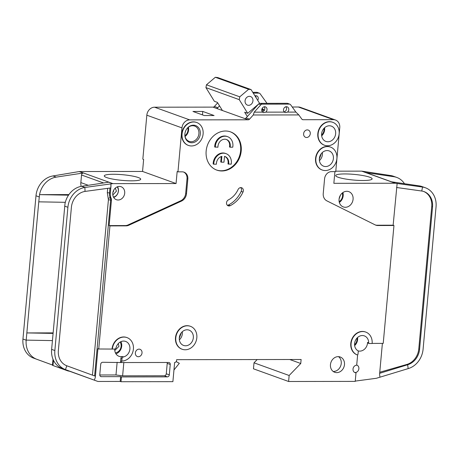 <?xml version="1.0" encoding="UTF-8"?>
<svg xmlns="http://www.w3.org/2000/svg" width="459" height="459" viewBox="0 0 459 459"><rect width="100%" height="100%" fill="white"/><g stroke="black" fill="none" stroke-linecap="round" stroke-linejoin="round"><path stroke-width="0.69" d="M319.338 159.118L321.317 153.627M179.268 338.346L181.248 332.855M257.711 100.332A3.047 2.588 109.8 0 0 258.279 98.708A3.047 2.588 109.8 0 0 256.684 95.845A3.047 2.588 109.8 0 0 254.98 95.902M287.5 112.105L285.343 112.662L284.345 112.111A3.047 2.588 -70.2 0 1 283.513 109.712A3.047 2.588 -70.2 0 1 287.173 106.844A3.047 2.588 -70.2 0 1 288.774 109.707A3.047 2.588 -70.2 0 1 287.5 112.105L295.889 112.094L290.622 104.755A2.031 1.727 109.8 0 0 289.899 104.199A2.031 1.727 109.8 0 0 289.388 104.113L262.175 104.153A2.031 1.727 109.8 0 0 260.827 104.795L254.217 112.157L262.605 112.139A3.047 2.588 -70.2 0 1 261.773 109.747A3.047 2.588 -70.2 0 1 265.434 106.878A3.047 2.588 -70.2 0 1 267.035 109.735A3.047 2.588 -70.2 0 1 265.761 112.139L263.604 112.69L262.605 112.139M284.11 111.858A3.047 2.588 109.8 0 0 286.548 108.903A3.047 2.588 109.8 0 0 285.951 106.758M262.37 111.893A3.047 2.588 109.8 0 0 264.809 108.938A3.047 2.588 109.8 0 0 264.212 106.792M319.372 158.567A8.124 6.896 109.8 0 0 323.624 166.198A8.124 6.896 109.8 0 0 333.395 158.544A8.124 6.896 109.8 0 0 329.137 150.913A8.124 6.896 109.8 0 0 319.372 158.567M321.627 133.787A8.124 6.896 109.8 0 0 325.879 141.418A8.124 6.896 109.8 0 0 335.649 133.764A8.124 6.896 109.8 0 0 331.398 126.133A8.124 6.896 109.8 0 0 321.627 133.787M215.311 147.213A10.155 8.623 -70.2 0 1 215.357 146.214A10.155 8.623 -70.2 0 1 227.566 136.65L226.964 136.432A10.155 8.623 -70.2 0 0 214.749 145.996A10.155 8.623 -70.2 0 0 214.703 146.995L217.956 147.213A7.109 6.036 -70.2 0 1 217.985 146.214A7.109 6.036 -70.2 0 1 226.534 139.519A7.109 6.036 -70.2 0 1 230.257 146.197A7.109 6.036 -70.2 0 1 230.102 147.196L229.5 146.978A7.109 6.036 109.8 0 0 229.649 145.979A7.109 6.036 109.8 0 0 226.23 139.416M227.566 136.65A10.155 8.623 -70.2 0 1 232.885 146.191A10.155 8.623 -70.2 0 1 232.753 147.19L230.102 147.196M226.023 153.639L225.415 153.415A10.155 8.623 -70.2 0 0 213.206 162.985A10.155 8.623 -70.2 0 0 213.16 163.983L213.762 164.202A10.155 8.623 -70.2 0 1 213.808 163.203A10.155 8.623 -70.2 0 1 226.023 153.639A10.155 8.623 -70.2 0 1 231.342 163.18A10.155 8.623 -70.2 0 1 231.204 164.179L227.951 163.961A7.109 6.036 109.8 0 0 224.68 156.404M213.762 164.202L216.413 164.196A7.109 6.036 -70.2 0 1 216.441 163.197A7.109 6.036 -70.2 0 1 221.881 156.358L221.353 162.193L223.981 162.188L224.514 156.358A7.109 6.036 -70.2 0 1 224.99 156.502A7.109 6.036 -70.2 0 1 228.559 164.179M184.879 133.982A8.939 7.591 109.8 0 0 184.839 134.722A8.939 7.591 109.8 0 0 192.12 142.755A8.939 7.591 109.8 0 0 200.308 133.959A8.939 7.591 109.8 0 0 195.924 125.68A8.939 7.591 109.8 0 0 187.106 128.44A8.939 7.591 109.8 0 0 184.879 133.982M184.845 134.562A8.124 6.896 109.8 0 0 189.137 141.361A8.124 6.896 109.8 0 0 198.908 133.707A8.124 6.896 109.8 0 0 194.65 126.076A8.124 6.896 109.8 0 0 187.002 128.572M179.303 337.795A8.124 6.896 109.8 0 0 183.56 345.432A8.124 6.896 109.8 0 0 193.325 337.778A8.124 6.896 109.8 0 0 189.074 330.141A8.124 6.896 109.8 0 0 179.303 337.795M342.248 193.055A6.701 5.692 -70.2 0 1 342.563 195.93A6.701 5.692 -70.2 0 1 339.155 201.644M120.12 342.081A6.701 5.692 -70.2 0 1 121.096 346.327A6.701 5.692 -70.2 0 1 115.427 352.879L115.433 352.879M356.959 338.105A6.701 5.692 -70.2 0 1 356.999 339.769A6.701 5.692 -70.2 0 1 354.566 344.738M323.985 128.354A6.701 5.692 -70.2 0 1 324.025 130.017A6.701 5.692 -70.2 0 1 321.598 134.98M187.783 127.745A6.701 5.692 -70.2 0 1 187.978 130.213A6.701 5.692 -70.2 0 1 184.914 135.692M245.06 100.837A4.573 3.879 109.8 0 0 247.453 105.134A4.573 3.879 109.8 0 0 252.949 100.825A4.573 3.879 109.8 0 0 250.557 96.533A4.573 3.879 109.8 0 0 245.06 100.837M117.154 186.888A6.093 5.175 -70.2 0 1 118.347 191.168A6.093 5.175 -70.2 0 1 113.482 197.077M142.542 171.448L79.43 171.54L112.954 183.634L176.067 183.543L142.542 171.448L143.633 159.462L142.829 159.17L146.828 115.203L181.965 127.883L177.966 171.844L182.171 171.838A7.315 6.208 -70.2 0 1 184.002 172.154A7.315 6.208 -70.2 0 1 187.829 179.027L186.492 193.687A8.124 6.896 -70.2 0 1 181.517 201.071L128.83 225.243A8.124 6.896 -70.2 0 1 126.064 225.868L109.942 225.891L98.737 348.989L114.297 349.081A2.031 1.727 -70.2 0 0 116.156 347.474A8.124 6.896 -70.2 0 1 125.64 341.421A8.124 6.896 -70.2 0 1 129.897 349.058A8.124 6.896 -70.2 0 1 123.574 356.895L122.461 356.494A8.124 6.896 -70.2 0 1 119.013 356.31A8.124 6.896 -70.2 0 1 114.739 349.018M368.181 343.12A0.815 0.689 -70.2 0 1 367.55 342.397A8.124 6.896 -70.2 0 1 367.516 343.12A8.124 6.896 -70.2 0 1 358.307 350.946L358.026 354.061A0.815 0.689 -70.2 0 1 357.016 354.813A12.186 10.345 -70.2 0 1 351.978 339.746A12.186 10.345 -70.2 0 1 365.748 332.069A12.186 10.345 -70.2 0 1 372.129 343.516L369.294 343.521A0.815 0.689 -70.2 0 1 368.663 342.793A8.124 6.896 109.8 0 0 364.366 335.89A8.124 6.896 109.8 0 0 354.6 343.539A8.124 6.896 109.8 0 0 358.307 350.946M353.08 199.275A8.124 6.896 -70.2 0 1 343.315 206.929A8.124 6.896 -70.2 0 1 339.058 199.298A8.124 6.896 -70.2 0 1 348.829 191.644A8.124 6.896 -70.2 0 1 353.08 199.275M182.028 349.196A12.186 10.345 -70.2 0 1 181.873 349.144A12.186 10.345 -70.2 0 1 175.493 337.692A12.186 10.345 -70.2 0 1 190.146 326.211A12.186 10.345 -70.2 0 1 190.301 326.269M175.797 337.801A12.186 10.345 -70.2 0 1 190.451 326.32A12.186 10.345 -70.2 0 1 196.831 337.772A12.186 10.345 -70.2 0 1 182.177 349.253A12.186 10.345 -70.2 0 1 175.797 337.801M310.278 133.695A3.861 3.276 -70.2 0 1 305.637 137.327A3.861 3.276 -70.2 0 1 303.617 133.701A3.861 3.276 -70.2 0 1 308.259 130.069A3.861 3.276 -70.2 0 1 310.278 133.695M188.305 145.377A12.186 10.345 -70.2 0 1 188.156 145.325A12.186 10.345 -70.2 0 1 181.77 133.873A12.186 10.345 -70.2 0 1 196.423 122.398A12.186 10.345 -70.2 0 1 196.578 122.45M182.074 133.982A12.186 10.345 -70.2 0 1 196.727 122.507A12.186 10.345 -70.2 0 1 203.113 133.953A12.186 10.345 -70.2 0 1 188.46 145.434A12.186 10.345 -70.2 0 1 182.074 133.982M241.216 150.977A20.311 17.247 -70.2 0 1 216.791 170.105A20.311 17.247 -70.2 0 1 206.154 151.022A20.311 17.247 -70.2 0 1 230.579 131.894A20.311 17.247 -70.2 0 1 241.216 150.977M216.493 169.996A20.311 17.247 109.8 0 0 240.614 150.759A20.311 17.247 109.8 0 0 230.275 131.785M344.479 364.624A8.124 6.896 -70.2 0 1 334.709 372.278A8.124 6.896 -70.2 0 1 330.451 364.647A8.124 6.896 -70.2 0 1 340.222 356.993A8.124 6.896 -70.2 0 1 344.479 364.624M333.182 371.457A8.124 6.896 109.8 0 0 341.249 363.459A8.124 6.896 109.8 0 0 338.518 356.649M324.352 145.187A12.186 10.345 -70.2 0 1 324.197 145.13A12.186 10.345 -70.2 0 1 317.817 133.684A12.186 10.345 -70.2 0 1 332.471 122.203A12.186 10.345 -70.2 0 1 332.62 122.26M318.121 133.793A12.186 10.345 -70.2 0 1 332.775 122.312A12.186 10.345 -70.2 0 1 339.155 133.764A12.186 10.345 -70.2 0 1 324.502 145.239A12.186 10.345 -70.2 0 1 318.121 133.793M142.026 352.925A3.861 3.276 -70.2 0 1 137.384 356.563A3.861 3.276 -70.2 0 1 135.365 352.937A3.861 3.276 -70.2 0 1 140.006 349.299A3.861 3.276 -70.2 0 1 142.026 352.925M238.066 189.556A3.247 2.76 -70.2 0 1 241.635 187.748A3.247 2.76 -70.2 0 1 243.339 190.801A3.247 2.76 -70.2 0 1 243 192.051A26.811 22.766 -70.2 0 1 230.24 205.666A3.247 2.76 -70.2 0 1 228.215 205.827A3.247 2.76 -70.2 0 1 226.499 202.993A3.247 2.76 -70.2 0 1 228.398 199.872A20.311 17.247 109.8 0 0 238.066 189.556M227.377 205.305A3.247 2.76 109.8 0 0 228.427 205.012A26.811 22.766 109.8 0 0 241.182 191.392A3.247 2.76 109.8 0 0 241.52 190.141A3.247 2.76 109.8 0 0 240.659 187.611M322.098 169.962A12.186 10.345 -70.2 0 1 321.943 169.91A12.186 10.345 -70.2 0 1 315.562 158.464A12.186 10.345 -70.2 0 1 330.216 146.983A12.186 10.345 -70.2 0 1 330.365 147.041M315.867 158.573A12.186 10.345 -70.2 0 1 330.52 147.092A12.186 10.345 -70.2 0 1 336.9 158.539A12.186 10.345 -70.2 0 1 322.247 170.019A12.186 10.345 -70.2 0 1 315.867 158.573M356.712 365.037A3.861 3.276 -70.2 0 1 356.85 365.083A3.861 3.276 -70.2 0 1 358.875 368.709A3.861 3.276 -70.2 0 1 355.197 372.513L356.006 372.8A3.861 3.276 -70.2 0 1 355.042 372.633A3.861 3.276 -70.2 0 1 353.017 369.007A3.861 3.276 -70.2 0 1 356.695 365.209L357.647 354.727M112.363 349.081A12.186 10.345 -70.2 0 1 127.017 337.6A12.186 10.345 -70.2 0 1 133.403 349.052A12.186 10.345 -70.2 0 1 121.79 361.055L121.991 358.858A2.031 1.727 -70.2 0 1 123.574 356.895M69.556 371.233L97.44 381.291A4.062 3.448 -70.2 0 0 98.456 381.469L120.195 381.435L120.631 376.638L101.347 376.667A2.031 1.727 -70.2 0 1 100.837 376.581A2.031 1.727 -70.2 0 1 99.775 374.67L100.716 364.28A2.031 1.727 -70.2 0 1 102.655 362.277L121.342 362.547L121.492 360.946L121.79 361.055M344.812 173.938A18.291 2.84 -174.8 0 1 363.459 175.642A18.291 2.84 -174.8 0 1 372.094 178.999A18.291 2.84 -174.8 0 1 362.994 180.502A18.291 2.84 -174.8 0 1 335.695 175.682A18.291 2.84 -174.8 0 1 344.812 173.938M124.705 193.21A6.908 5.864 -70.2 0 1 116.397 199.711A6.908 5.864 -70.2 0 1 112.782 193.228A6.908 5.864 -70.2 0 1 121.084 186.721A6.908 5.864 -70.2 0 1 124.705 193.21M113.396 174.271A18.291 2.84 -174.8 0 1 132.043 175.969A18.291 2.84 -174.8 0 1 140.678 179.326A18.291 2.84 -174.8 0 1 131.578 180.829A18.291 2.84 -174.8 0 1 104.279 176.015A18.291 2.84 -174.8 0 1 113.396 174.271M65.327 202.321L38.774 201.834L26.846 332.924L53.129 332.89M97.44 381.291A4.062 3.448 -70.2 0 1 97.428 381.286L62.212 368.445A20.311 17.247 -70.2 0 1 51.626 349.379L64.983 203.819A20.311 17.247 -70.2 0 1 81.673 186.291L108.68 182.194L112.719 183.652L84.904 187.456L81.673 186.291M53.078 333.406L26.846 332.924L26.186 340.119L52.424 340.601M38.774 201.834L39.543 194.639L68.919 194.599M52.469 365.014L33.536 358.1A20.311 17.247 -70.2 0 1 22.95 339.035L35.986 195.775A20.311 17.247 -70.2 0 1 52.997 175.946L79.195 171.557L83.234 173.014A2.031 1.727 -70.2 0 0 81.536 174.999L80.841 182.59A9.748 8.279 109.8 0 0 81.18 186.377M52.469 365.003L36.766 359.265A20.311 17.247 109.8 0 1 26.18 340.199L26.186 340.119M98.737 348.989L97.928 348.697L95.311 377.476L94.336 380.161L65.442 369.61A20.311 17.247 -70.2 0 1 54.856 350.544L67.898 207.284A20.311 17.247 -70.2 0 1 84.904 187.456L85.013 191.42L110.803 187.915L110.969 183.916M111.015 185.637L110.326 193.228A9.748 8.279 109.8 0 0 111.107 198.236A4.062 3.448 -70.2 0 1 111.434 200.319L109.133 225.598L125.255 225.576A8.124 6.896 109.8 0 0 128.021 224.95L180.714 200.778A8.124 6.896 109.8 0 0 185.688 193.4L187.02 178.735A7.315 6.208 109.8 0 0 183.589 172.027M177.966 171.844L177.157 171.551L176.067 183.543M39.543 194.639A20.311 17.247 109.8 0 1 56.227 177.111L83.234 173.014M39.554 194.639L68.523 195.173M85.013 191.42A16.249 13.799 -70.2 0 0 71.403 207.284L58.362 350.538A16.249 13.799 -70.2 0 0 66.83 365.789L65.442 369.61L62.212 368.445M109.942 225.891L109.133 225.598M95.311 377.476L95.415 376.231L66.83 365.789M357.045 354.83L356.741 354.721A0.815 0.689 -70.2 0 1 356.712 354.704A12.186 10.345 -70.2 0 1 351.674 339.637A12.186 10.345 -70.2 0 1 365.444 331.96A12.186 10.345 -70.2 0 1 365.594 332.012M372.14 343.407L383.225 343.389L393.954 225.489L377.832 225.512A8.124 6.896 -70.2 0 1 375.801 225.157A8.124 6.896 -70.2 0 1 375.175 224.893L326.871 200.864A8.124 6.896 -70.2 0 1 323.239 193.497L324.576 178.832A7.315 6.208 -70.2 0 1 331.541 171.626L335.747 171.62L339.752 127.659A8.124 6.896 -70.2 0 0 335.495 120.023A8.124 6.896 -70.2 0 0 333.464 119.673L303.026 119.719A2.031 1.727 -70.2 0 1 302.521 119.627A2.031 1.727 -70.2 0 1 301.798 119.076L298.82 114.928L253.276 114.991L254.217 112.157M146.828 115.203A8.124 6.896 -70.2 0 1 154.568 107.199L212.947 107.119L244.762 118.554A2.031 1.727 109.8 0 0 246.11 117.911L249.541 119.151L253.276 114.991M249.541 119.151A2.031 1.727 -70.2 0 1 248.193 119.793L189.705 119.879L154.568 107.199M181.965 127.883A8.124 6.896 -70.2 0 1 189.705 119.879M112.059 348.972A12.186 10.345 -70.2 0 1 126.718 337.491A12.186 10.345 -70.2 0 1 126.868 337.549M121.342 362.547L168.677 362.478A2.031 1.727 -70.2 0 1 169.187 362.564A2.031 1.727 -70.2 0 1 170.249 364.475L169.302 374.865A2.031 1.727 -70.2 0 1 167.369 376.868L121.44 376.931L120.998 381.727L172.894 381.653L174.638 362.472A2.031 1.727 109.8 0 0 176.577 360.47L176.646 359.672L301.121 359.495L300.76 363.488L289.147 375.496L288.602 381.492L253.466 368.812L254.011 362.817L257.166 359.558M356.006 372.8L355.22 381.395L288.602 381.492M292.234 107.004L298.327 106.999A8.124 6.896 -70.2 0 1 300.358 107.349L335.495 120.023M216.55 108.416L213.119 107.177M213.125 107.119A2.031 1.727 109.8 0 0 214.405 106.471L217.836 107.71A2.031 1.727 -70.2 0 1 216.556 108.353M217.675 102.833L214.405 106.471M285.24 107.016L286.135 107.016M120.195 381.435L120.998 381.727M94.336 380.161L97.428 381.286M120.533 362.254L120.883 358.456A2.031 1.727 -70.2 0 1 122.461 356.494M335.787 171.178L361.686 171.138A2.031 1.727 109.8 0 1 361.91 171.155L390.649 175.545A20.311 17.247 -70.2 0 1 393.506 176.262L396.737 177.426A20.311 17.247 109.8 0 0 393.879 176.709L365.949 172.613A2.031 1.727 -70.2 0 1 366.236 172.682L391.538 181.816M395.434 183.25L391.395 181.793L419.325 185.889L422.555 187.06L395.434 183.25A2.031 1.727 -70.2 0 0 395.21 183.233L333.848 183.319L334.915 171.62M396.576 187.496L421.746 191.024L422.555 187.06A20.311 17.247 -70.2 0 1 425.413 187.771A20.311 17.247 -70.2 0 1 436.05 206.854L423.089 349.242A20.311 17.247 -70.2 0 1 408.171 368.611L376.587 378.216A4.062 3.448 109.8 0 1 376.133 378.314L355.249 381.102M404.465 183.709A20.311 17.247 109.8 0 0 396.737 177.426M419.325 185.889A20.311 17.247 -70.2 0 1 422.182 186.606L425.413 187.771M379.765 372.238L406.84 364.452A16.249 13.799 109.8 0 0 418.78 348.955L419.583 349.247L432.544 206.86L431.735 206.567A16.249 13.799 109.8 0 0 423.628 191.455M419.583 349.247A16.249 13.799 -70.2 0 1 407.649 364.744L408.171 368.611M421.746 191.024A16.249 13.799 -70.2 0 1 424.036 191.598A16.249 13.799 -70.2 0 1 432.544 206.86M375.399 225.002A8.124 6.896 109.8 0 0 377.023 225.22L393.145 225.197L397.133 183.497M418.78 348.955L431.735 206.567M382.387 343.389L379.57 374.343L379.966 377.246M406.84 364.452L407.649 364.744L379.668 373.31M393.954 225.489L393.145 225.197M295.889 112.094L298.82 114.928M284.345 112.111L265.761 112.139M246.11 117.911L258.411 104.21M192.958 111.462L204.266 115.542L214.083 115.53L202.775 111.445L192.958 111.462M123.827 362.541L122.616 375.835L164.339 375.772A2.031 1.727 109.8 0 0 166.278 373.775L167.219 363.379A2.031 1.727 109.8 0 0 167.116 362.478M122.616 375.835L115.984 374.963L117.143 362.26M99.769 374.986L115.984 374.963M120.631 376.638L121.44 376.931M289.727 359.506L300.76 363.488M289.147 375.496L254.011 362.817M217.836 107.71L219.522 105.834M253.259 93.12L258.893 93.108A2.031 1.727 -70.2 0 1 259.404 93.2A2.031 1.727 -70.2 0 1 260.127 93.751L267.006 103.338M222.426 110.539L217.4 102.391L214.37 101.296L205.93 87.617L206.452 84.812L215.328 77.273L248.646 89.293L251.084 89.591L259.524 103.269L247.688 113.316L244.658 112.225L247.332 116.552M247.688 113.316L239.254 99.643L239.77 96.832L248.646 89.293M239.77 96.832L206.452 84.812M239.254 99.643L205.93 87.617M251.084 89.591L217.761 77.571L215.328 77.273M261.865 110.883L262.473 111.87M173.955 369.994L179.32 363.293L176.17 361.589M52.997 359.208L52.458 365.163A4.062 0.631 5.2 0 0 52.997 365.536L67.536 370.78A4.062 0.631 5.2 0 0 70.032 371.302M262.1 108.548A25.796 21.9 -70.2 0 1 264.309 110.166M221.353 162.193L220.745 161.975L221.238 156.559M259.22 103.527A2.031 1.727 -70.2 0 1 259.955 103.35L287.168 103.309A2.031 1.727 -70.2 0 1 287.673 103.395L289.899 104.199M264.47 110.16A26.002 22.072 109.8 0 0 261.779 110.418M256.07 97.669A3.047 2.588 109.8 0 0 255.456 95.759M252.766 92.316L256.673 92.311A2.031 1.727 -70.2 0 1 257.183 92.397L259.404 93.2M202.775 111.445L202.459 114.893M339.339 202.448A8.124 6.896 109.8 0 0 343.189 195.706A8.124 6.896 109.8 0 0 342.907 192.556M115.926 353.803A8.124 6.896 109.8 0 0 121.715 346.103A8.124 6.896 109.8 0 0 120.935 341.657M354.646 345.598A8.124 6.896 109.8 0 0 357.618 339.551A8.124 6.896 109.8 0 0 357.567 337.497M319.418 160.621A8.124 6.896 109.8 0 0 322.39 154.574A8.124 6.896 109.8 0 0 322.338 152.52M321.673 135.841A8.124 6.896 109.8 0 0 324.645 129.794A8.124 6.896 109.8 0 0 324.593 127.74M179.349 339.849A8.124 6.896 109.8 0 0 182.321 333.808A8.124 6.896 109.8 0 0 182.275 331.754M185.063 136.501A8.124 6.896 109.8 0 0 188.597 129.989A8.124 6.896 109.8 0 0 188.414 127.212M113.631 190.284A1.83 1.555 -70.2 0 1 112.937 192.212M115.307 188.087L116.42 191.173L112.822 194.972M340.452 195.15L339.103 198.885M118.307 343.561L118.973 346.327L114.779 350.51M185.82 130.511L185.172 132.312M113.683 197.439A6.908 5.864 109.8 0 0 118.439 190.95A6.908 5.864 109.8 0 0 117.538 186.738M39.222 196.94L35.986 195.775M26.18 340.199L22.95 339.035M51.626 349.379L54.856 350.544M67.898 207.284L64.662 206.12M81.536 174.999L103.614 182.963M56.227 177.111L52.997 175.946M33.536 358.1L36.766 359.265M110.326 193.228L109.517 192.935A9.748 8.279 109.8 0 0 110.298 197.944L111.107 198.236M111.434 200.319L110.625 200.026A4.062 3.448 109.8 0 0 110.298 197.944A1.624 0.643 156 0 0 108.221 198.489L107.308 192.648L109.517 192.935L109.965 188.029M92.454 375.146L108.416 199.74L110.625 200.026L94.617 375.938M125.255 225.576L126.064 225.868M128.021 224.95L128.83 225.243M180.714 200.778L181.517 201.071M185.688 193.4L186.492 193.687M187.02 178.735L187.829 179.027M80.841 182.59L88.306 185.287M108.416 199.74L108.221 198.489M107.308 192.648L107.699 188.333M356.712 354.704L357.016 354.813M395.21 183.233L361.686 171.138M365.949 172.613L361.91 171.155M390.649 175.545L393.879 176.709M377.832 225.512L377.023 225.22M298.327 106.999L333.464 119.673M303.026 119.719L302.074 119.374M258.647 104.009L260.827 104.795M244.762 118.554L248.193 119.793M121.991 358.858L120.883 358.456M167.219 363.379L170.249 364.475M169.302 374.865L166.278 373.775M164.339 375.772L167.369 376.868M101.347 376.667L100.389 376.323M243 192.051L241.182 191.392M228.427 205.012L230.24 205.666M368.663 342.793L367.55 342.397M53.474 360.281L52.997 365.536M67.571 370.402L67.536 370.78M259.955 103.35L262.175 104.153M287.168 103.309L289.388 104.113M256.673 92.311L258.893 93.108M190.146 326.211L190.451 326.32M196.423 122.398L196.727 122.507M332.471 122.203L332.775 122.312M330.216 146.983L330.52 147.092M365.444 331.96L365.748 332.069M126.718 337.491L127.017 337.6M321.943 169.91L322.247 170.019M324.197 145.13L324.502 145.239M188.156 145.325L188.46 145.434M181.873 349.144L182.177 349.253M367.98 343.085L369.088 343.487M261.802 109.5L263.73 110.194"/></g></svg>
